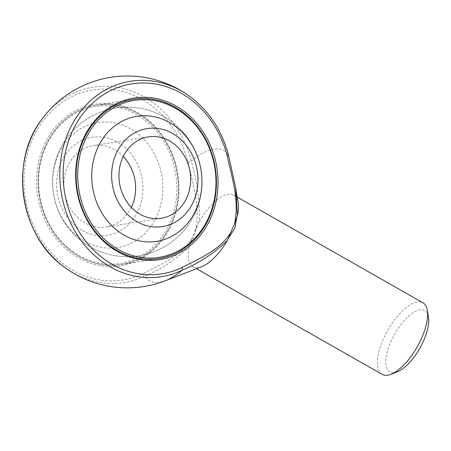 <?xml version="1.0" encoding="UTF-8"?>
<svg xmlns="http://www.w3.org/2000/svg" width="451" height="451" viewBox="0 0 451 451"><rect width="100%" height="100%" fill="white"/><g stroke="black" fill="none" stroke-linecap="round" stroke-linejoin="round"><path stroke-width="0.34" stroke-dasharray="2.25 1.69" d="M81.941 230.371A49.599 42.997 -99 0 1 74.612 144.85A49.599 42.997 -99 0 1 142.719 183.608A49.599 42.997 -99 0 1 81.941 230.371M131.297 207.37A41.193 35.708 -99 0 1 106.182 226.966A41.193 35.708 -99 0 1 84.957 222.901A41.193 35.708 -99 0 1 64.172 179.459A41.193 35.708 -99 0 1 93.329 145.588A41.193 35.708 -99 0 1 123.264 156.486M137.262 113.252A80.616 69.888 -99 0 1 177.948 198.265A80.616 69.888 -99 0 1 120.879 264.557A80.616 69.888 -99 0 1 79.342 256.602A80.616 69.888 -99 0 1 38.662 171.589A80.616 69.888 -99 0 1 95.725 105.297A80.616 69.888 -99 0 1 137.262 113.252A80.616 69.888 81 0 0 95.725 105.297A80.616 69.888 81 0 0 38.662 171.589A80.616 69.888 81 0 0 79.342 256.602A80.616 69.888 81 0 0 120.879 264.557A80.616 69.888 81 0 0 177.948 198.265A80.616 69.888 81 0 0 137.262 113.252M195.373 230.173L192.273 237.852C180.603 256.811 160.612 264.41 142.877 273.746A96.187 83.384 -99 0 1 30.116 217.027A96.187 83.384 -99 0 1 80.16 93.165A96.187 83.384 -99 0 1 188.028 161.994C193 184.245 200.526 207.505 195.373 230.173L198.023 223.251C195.869 231.566 193.011 238.635 189.454 244.465L192.273 237.852M42.873 148.12A81.794 70.908 81 0 0 78.344 257.741A81.794 70.908 81 0 0 172.57 221.92A81.794 70.908 81 0 0 137.104 112.299A81.794 70.908 81 0 0 42.873 148.12M198.023 223.251L199.342 221.475C199.77 201.09 197.076 180.992 191.252 161.187A74.9 30.696 119.6 0 1 228.51 155.302L235.681 187.847M199.342 221.475A41.193 16.884 119.6 0 1 233.753 195.12A41.193 16.884 119.6 0 1 238.179 202.691M201.777 266.659A41.193 16.884 119.6 0 1 193.011 266.727A41.193 16.884 119.6 0 1 189.279 246.398L189.454 244.465M165.556 280.697A74.9 30.696 119.6 0 1 144.816 276.13C161.39 269.258 176.211 259.342 189.279 246.398M382.16 374.358A41.193 16.884 119.6 0 1 387.86 330.205A41.193 16.884 119.6 0 1 422.908 302.756M397.252 371.844A35.308 14.471 119.6 0 1 394.625 334.056A35.308 14.471 119.6 0 1 428.45 317.008M44.739 149.18A79.444 68.868 -99 0 1 136.258 114.391A79.444 68.868 -99 0 1 170.703 220.855A79.444 68.868 -99 0 1 79.19 255.649A79.444 68.868 -99 0 1 44.739 149.18M57.536 156.463A63.303 54.881 -99 0 1 130.463 128.738A63.303 54.881 -99 0 1 157.912 213.577A63.303 54.881 -99 0 1 84.985 241.302A63.303 54.881 -99 0 1 57.536 156.463M190.711 97.1A98.938 85.769 -99 0 1 228.51 155.302M188.028 161.994L191.252 161.187A98.938 85.769 81 0 0 124.775 88.886A98.938 85.769 81 0 0 40.793 120.778M63.85 266.761A98.938 85.769 81 0 0 144.816 276.13A2.943 1.421 64.4 0 1 142.877 273.746M90.318 246.883A74.736 74.736 0 0 0 202.014 181.46A74.736 74.736 0 0 0 89.512 117.446A74.736 74.736 0 0 0 90.318 246.883M148.379 136.895L93.329 145.588M161.232 218.273L106.182 226.966M133.682 99.299L95.725 105.297L133.682 99.299M158.837 258.564L120.879 264.557L158.837 258.564M193.011 266.727L196.495 268.706M233.753 195.12L237.237 197.104M196.574 209.924A74.736 74.736 0 0 0 116.882 107.924A74.736 74.736 0 0 0 68.389 227.941A74.736 74.736 0 0 0 196.574 209.924"/><path stroke-width="0.68" d="M172.626 133.485A49.599 42.997 81 0 0 115.484 155.206A49.599 42.997 81 0 0 136.991 221.678A49.599 42.997 81 0 0 194.127 199.956A49.599 42.997 81 0 0 172.626 133.485M123.264 156.486A41.193 35.708 -99 0 1 131.297 207.37M140.013 214.202A41.193 35.708 -99 0 1 119.222 170.766A41.193 35.708 -99 0 1 148.379 136.895A41.193 35.708 -99 0 1 190.08 172.011A41.193 35.708 -99 0 1 161.232 218.273A41.193 35.708 -99 0 1 140.013 214.202M117.299 250.609A80.616 69.888 81 0 0 158.837 258.564A80.616 69.888 81 0 0 210.177 215.302A80.616 69.888 81 0 0 201.574 132.318A80.616 69.888 81 0 0 133.682 99.299A80.616 69.888 81 0 0 76.619 165.59A80.616 69.888 81 0 0 117.299 250.609A80.616 69.888 -99 0 1 76.619 165.59A80.616 69.888 -99 0 1 133.682 99.299A80.616 69.888 -99 0 1 215.29 168.031A80.616 69.888 -99 0 1 158.837 258.564A80.616 69.888 -99 0 1 117.299 250.609M234.492 224L228.279 238.331L234.83 228.386L236.848 217.117L234.492 224C239.639 201.326 232.113 178.066 227.146 155.815A96.187 83.384 81 0 0 119.273 86.987A96.187 83.384 81 0 0 69.228 210.848A96.187 83.384 81 0 0 181.995 267.567C199.725 258.231 219.716 250.632 231.391 231.673M211.688 215.741A81.794 70.908 -99 0 1 88.971 223.369A81.794 70.908 -99 0 1 139.861 97.41A81.794 70.908 -99 0 1 211.688 215.741M237.491 215.454A41.193 16.884 119.6 0 0 238.179 202.691L235.681 187.847L237.491 215.454L236.848 217.117M228.279 238.331L227.422 240.372A41.193 16.884 119.6 0 1 201.777 266.659L165.556 280.697A74.9 30.696 119.6 0 0 182.069 270.25A98.938 85.769 -99 0 1 59.932 169.035A98.938 85.769 -99 0 1 190.711 97.1A105.923 105.923 0 0 0 40.793 120.778A98.938 85.769 81 0 0 63.85 266.761A105.923 105.923 0 0 0 165.556 280.697M227.422 240.372C213.994 253.361 198.874 263.316 182.069 270.25A2.943 1.421 -115.6 0 0 181.995 267.567M237.237 197.104L422.908 302.756A41.193 16.884 119.6 0 1 427.328 310.322A41.193 16.884 119.6 0 1 422.818 335.352A41.193 16.884 119.6 0 1 390.927 374.291A41.193 16.884 119.6 0 1 382.16 374.358L196.495 268.706M427.328 310.322L428.45 317.008A35.308 14.471 119.6 0 1 424.583 338.464A35.308 14.471 119.6 0 1 397.252 371.844L390.927 374.291M209.822 214.682A79.444 68.868 81 0 0 175.377 108.212A79.444 68.868 81 0 0 83.858 143.001A79.444 68.868 81 0 0 118.303 249.471A79.444 68.868 81 0 0 209.822 214.682M197.025 207.398A63.303 54.881 81 0 0 141.439 115.822A63.303 54.881 81 0 0 102.05 213.306A63.303 54.881 81 0 0 197.025 207.398M228.51 155.302L227.146 155.815M235.681 187.853L228.55 155.319C222.067 130.891 209.456 111.487 190.711 97.1M40.793 120.778C8.964 163.07 20.532 236.33 63.85 266.761"/></g></svg>

